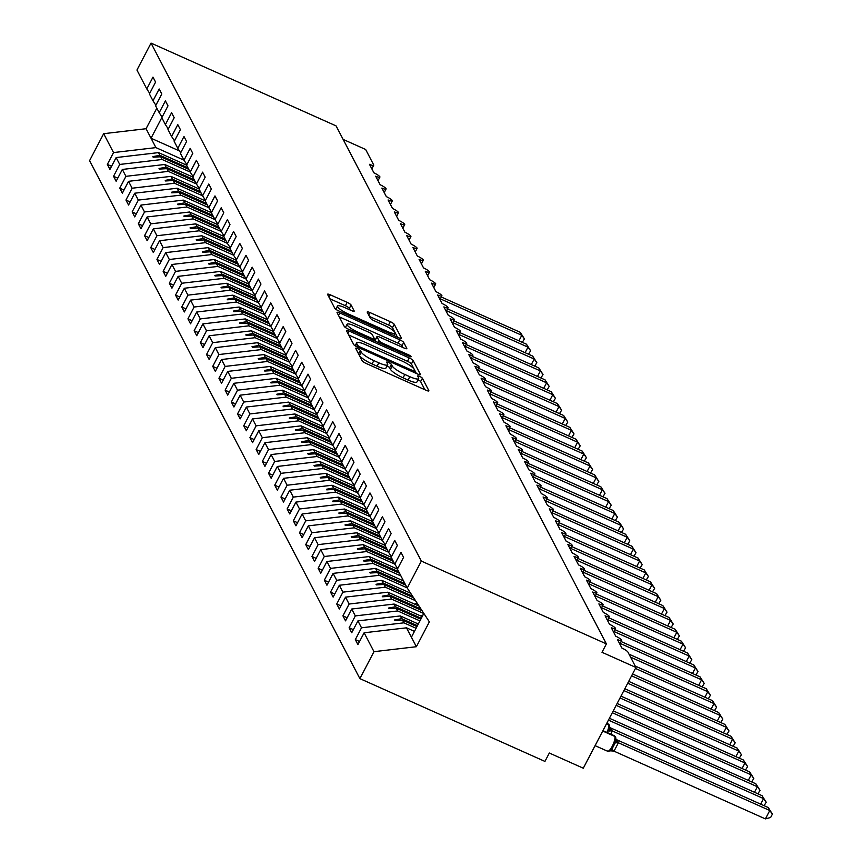 <?xml version="1.0" encoding="UTF-8"?>
<svg xmlns="http://www.w3.org/2000/svg" width="862" height="862" viewBox="0 0 862 862"><rect width="100%" height="100%" fill="white"/><g stroke="black" fill="none" stroke-linecap="round" stroke-linejoin="round"><path stroke-width="1.29" d="M357.633 348.636A2.661 0.55 27.6 0 0 355.704 348.216A2.661 0.55 27.6 0 0 355.726 348.41L362.191 360.801A3.804 0.787 27.6 0 0 366.135 363.452L426.13 390.292A3.804 0.787 27.6 0 0 428.888 390.895A3.804 0.787 27.6 0 0 428.845 390.626L422.38 378.235A2.661 0.55 27.6 0 0 419.622 376.371A2.661 0.55 27.6 0 0 417.693 375.951A2.661 0.55 27.6 0 0 417.714 376.144L418.555 377.75A12.165 2.511 27.6 0 1 418.673 378.612A12.165 2.511 27.6 0 1 409.838 376.705L404.838 374.474A12.165 2.511 27.6 0 1 392.221 365.962L391.391 364.367A2.661 0.55 27.6 0 0 388.633 362.503A2.661 0.55 27.6 0 0 386.693 362.083A2.661 0.55 27.6 0 0 386.726 362.277L387.555 363.883A12.165 2.511 27.6 0 1 387.674 364.745A12.165 2.511 27.6 0 1 378.838 362.837L373.839 360.596A12.165 2.511 27.6 0 1 361.232 352.095L360.391 350.489A2.661 0.55 27.6 0 0 357.633 348.636M351.093 305.019A3.804 0.787 27.6 0 0 347.149 302.357L330.318 294.826A3.804 0.787 27.6 0 0 327.56 294.233A3.804 0.787 27.6 0 0 327.592 294.502L334.779 308.262A3.804 0.787 27.6 0 0 338.723 310.923L398.707 337.764A3.804 0.787 27.6 0 0 401.466 338.357A3.804 0.787 27.6 0 0 401.433 338.087L394.257 324.327A3.804 0.787 27.6 0 0 390.314 321.666L369.981 312.572A3.804 0.787 27.6 0 0 367.223 311.979A3.804 0.787 27.6 0 0 367.255 312.249L370.326 318.132A3.804 0.787 27.6 0 0 374.27 320.793L384.355 325.308A10.172 2.101 27.6 0 1 394.99 333.131A10.172 2.101 27.6 0 1 387.609 331.547L348.119 313.876A10.172 2.101 27.6 0 1 337.473 306.042A10.172 2.101 27.6 0 1 344.865 307.637L351.437 310.579A3.804 0.787 27.6 0 0 354.207 311.171A3.804 0.787 27.6 0 0 354.163 310.902L351.093 305.019L349.336 308.37A3.804 0.787 27.6 0 0 345.393 305.719L329.812 298.737M229.357 392.027L225.133 390.141L227.74 395.13L233.925 383.288L276.325 378.332L304.415 390.895L307.993 397.835L314.177 385.993L316.785 390.982L310.589 402.823L314.188 409.709L320.373 397.878L322.981 402.866L316.796 414.697L320.384 421.593L326.579 409.752L329.176 414.741L322.991 426.582L326.59 433.467L332.775 421.637L335.383 426.625L329.187 438.467L332.786 445.352L338.981 433.521L341.578 438.51L335.393 450.341L338.992 457.237L345.177 445.395L347.785 450.384L341.589 462.226L345.188 469.111L351.373 457.28L353.98 462.269L347.795 474.1L351.384 480.996L357.579 469.154L360.176 474.143L353.991 485.985L357.59 492.87L363.775 481.039L366.382 486.028L360.187 497.87L363.786 504.755L369.97 492.924L372.578 497.913L366.393 509.744L369.981 516.64L376.177 504.798L378.774 509.787L372.589 521.629L376.188 528.514L382.372 516.683L384.98 521.672L378.784 533.503L382.383 540.399L388.568 528.557L391.176 533.546L384.991 545.387L388.59 552.273L394.774 540.442L397.382 545.43L391.186 557.272L394.785 564.157L400.97 552.327L403.578 557.315L397.393 569.146L407.241 588.035L421.335 561.087L606.385 643.892L601.999 652.286L635.951 667.479L627.956 652.146A5.808 1.196 27.6 0 0 621.933 648.084L617.472 639.539A5.808 1.196 -152.4 0 0 621.685 640.444A5.808 1.196 -152.4 0 0 621.685 640.143A5.808 1.196 27.6 0 0 615.737 636.21L611.277 627.655A5.808 1.196 -152.4 0 0 615.49 628.56A5.808 1.196 -152.4 0 0 615.49 628.269A5.808 1.196 27.6 0 0 609.531 624.325L605.07 615.77A5.808 1.196 -152.4 0 0 609.294 616.686A5.808 1.196 -152.4 0 0 609.283 616.384A5.808 1.196 27.6 0 0 603.335 612.451L598.874 603.896A5.808 1.196 -152.4 0 0 603.088 604.801A5.808 1.196 -152.4 0 0 603.088 604.499A5.808 1.196 27.6 0 0 597.14 600.566L592.668 592.011A5.808 1.196 -152.4 0 0 596.892 592.916A5.808 1.196 -152.4 0 0 596.881 592.625A5.808 1.196 27.6 0 0 590.933 588.681L586.472 580.137A5.808 1.196 -152.4 0 0 590.686 581.042A5.808 1.196 -152.4 0 0 590.686 580.74A5.808 1.196 27.6 0 0 584.738 576.807L580.277 568.252A5.808 1.196 -152.4 0 0 584.49 569.157A5.808 1.196 -152.4 0 0 584.49 568.866A5.808 1.196 27.6 0 0 578.542 564.922L574.07 556.367A5.808 1.196 -152.4 0 0 578.294 557.283A5.808 1.196 -152.4 0 0 578.283 556.981A5.808 1.196 27.6 0 0 572.336 553.048L567.875 544.493A5.808 1.196 -152.4 0 0 572.088 545.398A5.808 1.196 -152.4 0 0 572.088 545.096A5.808 1.196 27.6 0 0 566.14 541.164L561.679 532.608A5.808 1.196 -152.4 0 0 565.892 533.513A5.808 1.196 -152.4 0 0 565.892 533.222A5.808 1.196 27.6 0 0 559.934 529.279L555.473 520.734A5.808 1.196 -152.4 0 0 559.697 521.639A5.808 1.196 -152.4 0 0 559.686 521.338A5.808 1.196 27.6 0 0 553.738 517.405L549.277 508.849A5.808 1.196 -152.4 0 0 553.49 509.754A5.808 1.196 -152.4 0 0 553.49 509.464A5.808 1.196 27.6 0 0 547.542 505.52L543.071 496.965A5.808 1.196 -152.4 0 0 547.295 497.88A5.808 1.196 -152.4 0 0 547.295 497.579A5.808 1.196 27.6 0 0 541.336 493.646L536.875 485.09A5.808 1.196 -152.4 0 0 541.099 485.996A5.808 1.196 -152.4 0 0 541.088 485.694A5.808 1.196 27.6 0 0 535.14 481.761L530.68 473.206A5.808 1.196 -152.4 0 0 534.893 474.111A5.808 1.196 -152.4 0 0 534.893 473.82A5.808 1.196 27.6 0 0 528.945 469.876L524.473 461.332A5.808 1.196 -152.4 0 0 528.697 462.237A5.808 1.196 -152.4 0 0 528.686 461.935A5.808 1.196 27.6 0 0 522.738 458.002L518.277 449.447A5.808 1.196 -152.4 0 0 522.491 450.352A5.808 1.196 -152.4 0 0 522.491 450.061A5.808 1.196 27.6 0 0 516.543 446.117L512.082 437.562A5.808 1.196 -152.4 0 0 516.295 438.478A5.808 1.196 -152.4 0 0 516.295 438.176A5.808 1.196 27.6 0 0 510.336 434.243L505.875 425.688A5.808 1.196 -152.4 0 0 510.099 426.593A5.808 1.196 -152.4 0 0 510.088 426.291A5.808 1.196 27.6 0 0 504.141 422.358L499.68 413.803A5.808 1.196 -152.4 0 0 503.893 414.708A5.808 1.196 -152.4 0 0 503.893 414.417A5.808 1.196 27.6 0 0 497.945 410.474L493.473 401.929A5.808 1.196 -152.4 0 0 497.697 402.834A5.808 1.196 -152.4 0 0 497.697 402.532A5.808 1.196 27.6 0 0 491.739 398.6L487.278 390.044A5.808 1.196 -152.4 0 0 491.502 390.949A5.808 1.196 -152.4 0 0 491.491 390.658A5.808 1.196 27.6 0 0 485.543 386.715L481.082 378.159A5.808 1.196 -152.4 0 0 485.295 379.075A5.808 1.196 -152.4 0 0 485.295 378.774A5.808 1.196 27.6 0 0 479.347 374.841L474.876 366.285A5.808 1.196 -152.4 0 0 479.1 367.19A5.808 1.196 -152.4 0 0 479.089 366.889A5.808 1.196 27.6 0 0 473.141 362.956L468.68 354.401A5.808 1.196 -152.4 0 0 472.893 355.306A5.808 1.196 -152.4 0 0 472.893 355.015A5.808 1.196 27.6 0 0 466.945 351.071L462.485 342.526A5.808 1.196 -152.4 0 0 466.698 343.432A5.808 1.196 -152.4 0 0 466.698 343.13A5.808 1.196 27.6 0 0 460.75 339.197L456.278 330.642A5.808 1.196 -152.4 0 0 460.502 331.547A5.808 1.196 -152.4 0 0 460.491 331.256A5.808 1.196 27.6 0 0 454.543 327.312L450.083 318.757A5.808 1.196 -152.4 0 0 454.296 319.673A5.808 1.196 -152.4 0 0 454.296 319.371A5.808 1.196 27.6 0 0 448.348 315.438L443.887 306.883A5.808 1.196 -152.4 0 0 448.1 307.788A5.808 1.196 -152.4 0 0 448.1 307.486A5.808 1.196 27.6 0 0 442.141 303.553L437.68 294.998A5.808 1.196 -152.4 0 0 441.904 295.903A5.808 1.196 -152.4 0 0 441.894 295.612A5.808 1.196 27.6 0 0 435.946 291.668L431.485 283.124A5.808 1.196 -152.4 0 0 435.698 284.029A5.808 1.196 -152.4 0 0 435.698 283.727A5.808 1.196 27.6 0 0 429.75 279.794L425.278 271.239A5.808 1.196 -152.4 0 0 429.502 272.144A5.808 1.196 -152.4 0 0 429.502 271.853A5.808 1.196 27.6 0 0 423.544 267.91L419.083 259.354A5.808 1.196 -152.4 0 0 423.296 260.27A5.808 1.196 -152.4 0 0 423.296 259.968A5.808 1.196 27.6 0 0 417.348 256.036L412.887 247.48A5.808 1.196 -152.4 0 0 417.1 248.385A5.808 1.196 -152.4 0 0 417.1 248.084A5.808 1.196 27.6 0 0 411.152 244.151L406.681 235.595A5.808 1.196 -152.4 0 0 410.905 236.511A5.808 1.196 -152.4 0 0 410.894 236.21A5.808 1.196 27.6 0 0 404.946 232.266L400.485 223.721A5.808 1.196 -152.4 0 0 404.698 224.626A5.808 1.196 -152.4 0 0 404.698 224.325A5.808 1.196 27.6 0 0 398.75 220.392L394.29 211.836A5.808 1.196 -152.4 0 0 398.503 212.742A5.808 1.196 -152.4 0 0 398.503 212.451A5.808 1.196 27.6 0 0 392.544 208.507L388.083 199.952A5.808 1.196 -152.4 0 0 392.307 200.868A5.808 1.196 -152.4 0 0 392.296 200.566A5.808 1.196 27.6 0 0 386.348 196.633L381.888 188.078A5.808 1.196 -152.4 0 0 386.101 188.983A5.808 1.196 -152.4 0 0 386.101 188.681A5.808 1.196 27.6 0 0 380.153 184.748L375.681 176.193A5.808 1.196 -152.4 0 0 379.905 177.109A5.808 1.196 -152.4 0 0 379.905 176.807A5.808 1.196 27.6 0 0 373.946 172.863L369.486 164.319A5.808 1.196 -152.4 0 0 373.709 165.224A5.808 1.196 -152.4 0 0 373.645 164.814L365.65 149.482L343.141 139.407M421.335 561.087L151.033 43.1L336.083 125.895L606.385 643.892M349.25 331.094A3.804 0.787 27.6 0 0 346.481 330.502A3.804 0.787 27.6 0 0 346.524 330.771L353.7 344.531A3.804 0.787 27.6 0 0 357.644 347.181L417.639 374.033A3.804 0.787 27.6 0 0 420.397 374.625A3.804 0.787 27.6 0 0 420.365 374.356L413.178 360.596A3.804 0.787 27.6 0 0 409.234 357.935L349.25 331.094L347.968 333.54M344.24 326.396L337.064 312.637A3.804 0.787 27.6 0 1 337.02 312.367A3.804 0.787 27.6 0 1 339.779 312.96L399.774 339.8A3.804 0.787 27.6 0 1 403.718 342.462L406.789 348.345A3.804 0.787 27.6 0 1 406.821 348.614A3.804 0.787 27.6 0 1 404.062 348.022L379.733 337.139A3.804 0.787 27.6 0 0 376.974 336.546A3.804 0.787 27.6 0 0 377.006 336.816L379.054 340.716A3.804 0.787 27.6 0 0 382.987 343.378L408.319 354.713A2.661 0.55 27.6 0 1 411.109 356.76A2.661 0.55 27.6 0 1 409.17 356.34L348.183 329.058A3.804 0.787 27.6 0 1 344.24 326.396M192.161 320.75L187.938 318.854L190.545 323.843L196.73 312.012L239.13 307.044L267.22 319.619L273.383 307.82L270.776 302.831L264.591 314.662L260.992 307.777L267.188 295.935L264.58 290.947L258.395 302.788L254.796 295.892L260.981 284.061L258.385 279.072L252.189 290.903L248.601 284.018L254.786 272.176L252.178 267.188L245.993 279.029L242.394 272.133L248.59 260.302L245.982 255.314L239.798 267.145L236.199 260.259L242.384 248.418L239.787 243.429L233.591 255.26L230.003 248.375L236.188 236.533L233.58 231.544L227.396 243.386L223.797 236.49L229.992 224.659L227.385 219.67L221.2 231.501L217.601 224.616L223.786 212.774L221.178 207.785L214.994 219.627L211.395 212.731L217.59 200.9L214.983 195.911L208.798 207.742L205.199 200.857L211.384 189.015L208.787 184.026L202.592 195.868L199.003 188.972L205.188 177.13L202.581 172.141L196.396 183.983L192.797 177.087L198.993 165.256L196.385 160.267L190.2 172.098L186.601 165.213L192.786 153.371L190.19 148.383L183.994 160.224L180.406 153.328L186.591 141.497L183.983 136.508L177.798 148.339L174.199 141.454L180.395 129.612L177.787 124.624L171.603 136.465L168.004 129.569L174.189 117.728L171.592 112.739L165.396 124.581L161.808 117.685L167.993 105.854L165.385 100.865L159.201 112.696L155.602 105.81L161.787 93.969L159.19 88.98L152.994 100.822L149.406 93.926L155.591 82.095L152.983 77.106L146.799 88.937L149.697 93.365M111.564 166.301L107.341 164.405L109.948 169.405L116.133 157.563L119.732 164.448L162.131 159.492L190.168 172.034M186.623 165.17L158.533 152.606L116.133 157.563M117.771 178.175L113.547 176.29L116.144 181.279L122.339 169.448L125.927 176.333L168.327 171.376L196.364 183.918M192.819 177.055L164.728 164.48L122.339 169.448M123.966 190.06L119.743 188.175L122.35 193.163L128.535 181.322L132.134 188.218L174.523 183.25L202.559 195.793M199.025 188.929L170.935 176.365L128.535 181.322M130.173 201.945L125.938 200.049L128.546 205.037L134.731 193.207L138.329 200.092L180.729 195.135L208.766 207.677M205.221 200.814L177.13 188.239L134.731 193.207M136.368 213.819L132.145 211.933L134.741 216.922L140.937 205.081L144.536 211.977L186.925 207.02L214.961 219.562M211.416 212.688L183.326 200.124L140.937 205.081M142.564 225.704L138.34 223.808L140.948 228.796L147.133 216.965L150.731 223.851L193.131 218.894L221.157 231.436M217.623 224.573L189.532 212.009L147.133 216.965M148.77 237.578L144.547 235.692L147.143 240.681L153.339 228.85L156.927 235.735L199.327 230.779L227.363 243.321M223.818 236.457L195.728 223.883L153.339 228.85M154.966 249.463L150.742 247.577L153.35 252.566L159.535 240.724L163.133 247.62L205.522 242.653L233.559 255.195M230.025 248.331L201.934 235.768L159.535 240.724M161.162 261.348L156.938 259.451L159.545 264.44L165.73 252.609L169.329 259.494L211.729 254.538L239.765 267.08M236.22 260.216L208.13 247.642L165.73 252.609M167.368 273.222L163.144 271.336L165.741 276.325L171.937 264.483L175.525 271.379L217.924 266.423L245.961 278.965M242.416 272.09L214.326 259.527L171.937 264.483M173.564 285.106L169.34 283.21L171.947 288.199L178.132 276.368L181.731 283.253L224.12 278.297L252.157 290.839M248.622 283.975L220.532 271.411L178.132 276.368M179.759 296.981L175.536 295.095L178.143 300.084L184.328 288.253L187.927 295.138L230.326 290.182L258.363 302.724M254.818 295.86L226.728 283.286L184.328 288.253M185.966 308.865L181.742 306.98L184.339 311.969L190.534 300.127L194.122 307.023L236.522 302.056L264.559 314.598M261.014 307.734L232.923 295.17L190.534 300.127M198.368 332.624L194.144 330.739L196.741 335.727L202.926 323.886L206.524 330.782L248.924 325.825L276.961 338.367M273.416 331.493L245.325 318.929L202.926 323.886M204.563 344.509L200.34 342.613L202.947 347.601L209.132 335.771L212.731 342.656L255.12 337.699L283.156 350.241M267.198 319.662L270.797 326.547L276.982 314.716L279.579 319.705L273.394 331.536L276.993 338.432L283.178 326.59L285.785 331.579L279.6 343.421L251.521 330.814L209.132 335.771M210.759 356.383L206.535 354.497L209.143 359.486L215.328 347.655L218.926 354.541L261.326 349.584L289.352 362.126M285.818 355.263L257.727 342.688L215.328 347.655M216.965 368.268L212.742 366.382L215.338 371.371L221.534 359.529L225.122 366.425L267.522 361.458L295.558 374M279.6 343.421L283.189 350.306L289.384 338.475L291.981 343.464L285.796 355.295L289.395 362.191L295.58 350.349L298.187 355.338L291.992 367.18L263.923 354.573L221.534 359.529M223.161 380.153L218.937 378.256L221.545 383.245L227.73 371.414L231.328 378.299L273.717 373.343L301.754 385.885M298.22 379.021L270.129 366.447L227.73 371.414M235.563 403.912L231.339 402.015L233.936 407.004L240.132 395.173L243.72 402.058L286.119 397.102L314.156 409.644M310.611 402.78L282.52 390.217L240.132 395.173M241.759 415.786L237.535 413.9L240.142 418.889L246.327 407.058L249.926 413.943L292.315 408.987L320.352 421.529M316.817 414.665L288.727 402.091L246.327 407.058M247.965 427.671L243.73 425.785L246.338 430.774L252.523 418.932L256.122 425.828L298.521 420.861L326.558 433.403M323.013 426.539L294.923 413.975L252.523 418.932M254.161 439.555L249.937 437.659L252.544 442.648L258.729 430.817L262.328 437.702L304.717 432.746L332.754 445.288M329.209 438.424L301.118 425.85L258.729 430.817M304.394 390.939L310.579 379.108L307.982 374.119L301.786 385.95L298.198 379.064L304.383 367.223L301.775 362.234L295.591 374.065L298.489 378.504M260.356 451.429L256.133 449.544L258.74 454.533L264.925 442.691L268.524 449.587L310.923 444.63L338.949 457.172M335.415 450.298L307.325 437.734L264.925 442.691M266.563 463.314L262.339 461.418L264.936 466.407L271.131 454.576L274.719 461.461L317.119 456.504L345.156 469.047M341.611 462.183L313.52 449.619L271.131 454.576M272.758 475.188L268.535 473.303L271.142 478.291L277.327 466.461L280.926 473.346L323.315 468.389L351.351 480.931M347.817 474.068L319.727 461.493L277.327 466.461M278.954 487.073L274.73 485.187L277.338 490.176L283.523 478.335L287.121 485.231L329.521 480.263L357.558 492.805M354.013 485.942L325.922 473.378L283.523 478.335M285.16 498.958L280.937 497.062L283.533 502.05L289.729 490.219L293.317 497.105L335.717 492.148L363.753 504.69M360.208 497.827L332.118 485.252L289.729 490.219M291.356 510.832L287.132 508.946L289.74 513.935L295.925 502.093L299.523 508.989L341.912 504.022L369.949 516.575M366.415 509.701L338.324 497.137L295.925 502.093M297.552 522.717L293.328 520.82L295.935 525.809L302.12 513.978L305.719 520.863L348.119 515.907L376.155 528.449M372.61 521.585L344.52 509.022L302.12 513.978M303.758 534.591L299.534 532.705L302.131 537.694L308.327 525.863L311.915 532.748L354.314 527.792L382.351 540.334M378.806 533.47L350.715 520.896L308.327 525.863M309.954 546.476L305.73 544.59L308.337 549.579L314.522 537.737L318.121 544.633L360.51 539.666L388.546 552.208M385.012 545.344L356.922 532.781L314.522 537.737M316.16 558.361L311.936 556.464L314.533 561.453L320.729 549.622L324.317 556.507L366.716 551.551L394.753 564.093M391.208 557.229L363.117 544.655L320.729 549.622M322.356 570.235L318.132 568.349L320.739 573.338L326.924 561.496L330.523 568.392L372.912 563.425L400.949 575.978M397.414 569.103L369.324 556.54L326.924 561.496M328.551 582.119L324.327 580.223L326.935 585.212L333.12 573.381L336.719 580.266L379.118 575.31L407.144 587.852M403.556 580.966L375.52 568.424L333.12 573.381M334.758 593.993L330.534 592.108L333.131 597.097L339.326 585.266L342.914 592.151L385.314 587.194L415.538 600.717M410.646 593.25L381.715 580.298L339.326 585.266M340.953 605.878L336.73 603.993L339.337 608.981L345.522 597.14L349.121 604.036L391.51 599.068L423.802 613.518M419.072 606.115L387.922 592.183L345.522 597.14M347.149 617.763L342.925 615.867L345.533 620.856L351.718 609.025L355.316 615.91L397.716 610.953L419.945 620.899M422.175 616.621L394.117 604.057L351.718 609.025M353.355 629.637L349.132 627.751L351.728 632.74L357.924 620.899L361.512 627.795L355.327 639.626L357.935 644.614L364.12 632.783L373.979 651.672L359.885 678.62L544.946 761.415L549.331 753.022L583.294 768.214L635.951 667.479M418.318 624.002L400.313 615.942L357.924 620.899M414.46 631.383L406.519 627.827L364.12 632.783M156.83 108.149L146.066 128.718L155.925 147.617L183.962 160.16M155.925 147.617L113.536 152.574L107.341 164.405M113.547 176.29L119.732 164.448M152.994 100.822L155.893 105.25M119.743 188.175L125.927 176.333M159.201 112.696L162.099 117.124M125.938 200.049L132.134 188.218M165.396 124.581L168.295 129.009M132.145 211.933L138.329 200.092M171.603 136.465L174.49 140.894M138.34 223.808L144.536 211.977M177.798 148.339L180.697 152.768M144.547 235.692L150.731 223.851M183.994 160.224L186.892 164.653M150.742 247.577L156.927 235.735M190.2 172.098L193.099 176.527M156.938 259.451L163.133 247.62M196.396 183.983L199.294 188.412M163.144 271.336L169.329 259.494M202.592 195.868L205.49 200.296M169.34 283.21L175.525 271.379M208.798 207.742L211.696 212.171M175.536 295.095L181.731 283.253M214.994 219.627L217.892 224.055M181.742 306.98L187.927 295.138M221.2 231.501L224.088 235.929M187.938 318.854L194.122 307.023M227.396 243.386L230.294 247.814M239.13 307.044L240.541 309.76L233.43 311.053L233.742 311.645L241.306 311.225L242.718 313.94L270.754 326.482M242.718 313.94L200.329 318.897L194.144 330.739M233.591 255.26L236.49 259.699M200.34 342.613L206.524 330.782M239.798 267.145L242.685 271.573M206.535 354.497L212.731 342.656M245.993 279.029L248.892 283.458M212.742 366.382L218.926 354.541M252.189 290.903L255.087 295.332M218.937 378.256L225.122 366.425M258.395 302.788L261.294 307.217M225.133 390.141L231.328 378.299M264.591 314.662L267.489 319.102M276.325 378.332L277.747 381.047L270.625 382.34L270.937 382.933L278.501 382.502L279.924 385.228L307.96 397.77M279.924 385.228L237.524 390.184L231.339 402.015M270.797 326.547L273.685 330.976M237.535 413.9L243.72 402.058M276.993 338.432L279.891 342.86M243.73 425.785L249.926 413.943M283.189 350.306L286.087 354.735M249.937 437.659L256.122 425.828M289.395 362.191L292.283 366.619M256.133 449.544L262.328 437.702M262.339 461.418L268.524 449.587M301.786 385.95L304.685 390.378M268.535 473.303L274.719 461.461M307.993 397.835L310.891 402.263M274.73 485.187L280.926 473.346M314.188 409.709L317.087 414.137M280.937 497.062L287.121 485.231M320.384 421.593L323.282 426.022M287.132 508.946L293.317 497.105M326.59 433.467L329.489 437.907M293.328 520.82L299.523 508.989M332.786 445.352L335.684 449.781M299.534 532.705L305.719 520.863M338.992 457.237L341.88 461.666M305.73 544.59L311.915 532.748M345.188 469.111L348.086 473.54M311.936 556.464L318.121 544.633M351.384 480.996L354.282 485.425M318.132 568.349L324.317 556.507M357.59 492.87L360.488 497.309M324.327 580.223L330.523 568.392M363.786 504.755L366.684 509.183M330.534 592.108L336.719 580.266M369.981 516.64L372.88 521.068M336.73 603.993L342.914 592.151M376.188 528.514L379.086 532.942M342.925 615.867L349.121 604.036M382.383 540.399L385.282 544.827M349.132 627.751L355.316 615.91M388.59 552.273L391.477 556.712M291.992 367.18L295.591 374.065M151.033 43.1L136.939 70.048L146.799 88.937M146.066 128.718L103.677 133.685L113.536 152.574M103.677 133.685L89.583 160.634L359.885 678.62M233.925 383.288L237.524 390.184M196.73 312.012L200.329 318.897M158.533 152.606L159.944 155.322L152.833 156.615L153.145 157.207L160.709 156.776L162.131 159.492M188.746 169.318L160.709 156.776M187.981 167.864L159.944 155.322M164.728 164.48L166.15 167.196L159.028 168.489L159.341 169.081L166.905 168.661L168.327 171.376M194.941 181.203L166.905 168.661M194.187 179.738L166.15 167.196M170.935 176.365L172.346 179.08L165.235 180.373L165.547 180.966L173.111 180.535L174.523 183.25M201.148 193.077L173.111 180.535M200.383 191.623L172.346 179.08M177.13 188.239L178.553 190.955L171.43 192.248L171.743 192.84L179.307 192.42L180.729 195.135M207.343 204.962L179.307 192.42M206.578 203.507L178.553 190.955M183.326 200.124L184.748 202.839L177.637 204.132L177.938 204.725L185.513 204.294L186.925 207.02M213.55 216.847L185.513 204.294M212.785 215.381L184.748 202.839M189.532 212.009L190.944 214.724L183.832 216.017L184.145 216.61L191.709 216.179L193.131 218.894M219.745 228.721L191.709 216.179M218.98 227.266L190.944 214.724M195.728 223.883L197.15 226.598L190.028 227.891L190.34 228.484L197.904 228.064L199.327 230.779M225.941 240.606L197.904 228.064M225.187 239.14L197.15 226.598M201.934 235.768L203.346 238.483L196.234 239.776L196.536 240.369L204.111 239.938L205.522 242.653M232.147 252.48L204.111 239.938M231.382 251.025L203.346 238.483M208.13 247.642L209.541 250.357L202.43 251.65L202.742 252.243L210.306 251.823L211.729 254.538M238.343 264.365L210.306 251.823M237.578 262.91L209.541 250.357M214.326 259.527L215.748 262.242L208.626 263.535L208.938 264.128L216.502 263.697L217.924 266.423M244.539 276.249L216.502 263.697M243.784 274.784L215.748 262.242M220.532 271.411L221.943 274.127L214.832 275.42L215.144 276.012L222.708 275.581L224.12 278.297M250.745 288.123L222.708 275.581M249.98 286.669L221.943 274.127M226.728 283.286L228.15 286.001L221.028 287.294L221.34 287.886L228.904 287.466L230.326 290.182M256.941 300.008L228.904 287.466M256.176 298.543L228.15 286.001M232.923 295.17L234.345 297.886L227.234 299.179L227.536 299.771L235.11 299.34L236.522 302.056M263.136 311.882L235.11 299.34M262.382 310.428L234.345 297.886M269.343 323.767L241.306 311.225M268.578 322.313L240.541 309.76M245.325 318.929L246.747 321.645L239.625 322.938L239.938 323.53L247.502 323.099L248.924 325.825M275.538 335.652L247.502 323.099M274.784 334.187L246.747 321.645M251.521 330.814L252.943 333.529L245.832 334.822L246.133 335.415L253.708 334.984L255.12 337.699M281.745 347.526L253.708 334.984M280.98 346.071L252.943 333.529M257.727 342.688L259.139 345.403L252.027 346.696L252.34 347.289L259.904 346.869L261.326 349.584M287.94 359.411L259.904 346.869M287.175 357.945L259.139 345.403M263.923 354.573L265.345 357.288L258.223 358.581L258.535 359.174L266.099 358.743L267.522 361.458M294.136 371.285L266.099 358.743M293.382 369.83L265.345 357.288M270.129 366.447L271.541 369.162L264.429 370.455L264.742 371.048L272.306 370.628L273.717 373.343M300.342 383.17L272.306 370.628M299.577 381.715L271.541 369.162M306.538 395.055L278.501 382.502M305.773 393.589L277.747 381.047M282.52 390.217L283.943 392.932L276.821 394.214L277.133 394.818L284.708 394.387L286.119 397.102M312.734 406.929L284.708 394.387M311.979 405.474L283.943 392.932M288.727 402.091L290.138 404.806L283.027 406.099L283.339 406.692L290.903 406.271L292.315 408.987M318.94 418.813L290.903 406.271M318.175 417.348L290.138 404.806M294.923 413.975L296.345 416.691L289.223 417.984L289.535 418.576L297.099 418.145L298.521 420.861M325.136 430.688L297.099 418.145M324.381 429.233L296.345 416.691M301.118 425.85L302.54 428.565L295.429 429.858L295.731 430.45L303.305 430.03L304.717 432.746M331.342 442.572L303.305 430.03M330.577 441.118L302.54 428.565M307.325 437.734L308.736 440.45L301.625 441.743L301.937 442.335L309.501 441.904L310.923 444.63M337.538 454.457L309.501 441.904M336.773 452.992L308.736 440.45M313.52 449.619L314.942 452.334L307.82 453.617L308.133 454.22L315.697 453.789L317.119 456.504M343.733 466.331L315.697 453.789M342.979 464.877L314.942 452.334M319.727 461.493L321.138 464.209L314.027 465.502L314.328 466.094L321.903 465.674L323.315 468.389M349.94 478.216L321.903 465.674M349.175 476.751L321.138 464.209M325.922 473.378L327.334 476.093L320.222 477.386L320.535 477.979L328.099 477.548L329.521 480.263M356.135 490.09L328.099 477.548M355.37 488.635L327.334 476.093M332.118 485.252L333.54 487.967L326.418 489.26L326.73 489.853L334.294 489.433L335.717 492.148M362.331 501.975L334.294 489.433M361.577 500.52L333.54 487.967M338.324 497.137L339.736 499.852L332.624 501.145L332.937 501.738L340.501 501.307L341.912 504.022M368.537 513.86L340.501 501.307M367.772 512.394L339.736 499.852M344.52 509.022L345.942 511.737L338.82 513.019L339.132 513.623L346.696 513.192L348.119 515.907M374.733 525.734L346.696 513.192M373.968 524.279L345.942 511.737M350.715 520.896L352.138 523.611L345.026 524.904L345.328 525.497L352.903 525.077L354.314 527.792M380.929 537.619L352.903 525.077M380.174 536.153L352.138 523.611M356.922 532.781L358.333 535.496L351.222 536.789L351.534 537.382L359.098 536.951L360.51 539.666M387.135 549.493L359.098 536.951M386.37 548.038L358.333 535.496M363.117 544.655L364.54 547.37L357.418 548.663L357.73 549.256L365.294 548.835L366.716 551.551M393.331 561.377L365.294 548.835M392.576 559.923L364.54 547.37M369.324 556.54L370.735 559.255L363.624 560.548L363.926 561.14L371.5 560.709L372.912 563.425M399.537 573.262L371.5 560.709M398.772 571.797L370.735 559.255M375.52 568.424L376.931 571.14L369.82 572.422L370.132 573.025L377.696 572.594L379.118 575.31M405.733 585.136L377.696 572.594M404.968 583.682L376.931 571.14M381.715 580.298L383.137 583.014L376.015 584.307L376.328 584.899L383.892 584.479L385.314 587.194M413.609 597.765L383.892 584.479M412.575 596.192L383.137 583.014M387.922 592.183L389.333 594.899L382.222 596.192L382.534 596.784L390.098 596.353L391.51 599.068M422.024 610.641L390.098 596.353M420.99 609.057L389.333 594.899M394.117 604.057L395.539 606.773L388.417 608.066L388.73 608.658L396.294 608.238L397.716 610.953M420.828 619.207L396.294 608.238M421.292 618.302L395.539 606.773M394.785 564.157L397.684 568.586M400.313 615.942L401.735 618.657L394.624 619.95L394.925 620.543L402.5 620.112L403.912 622.827L361.512 627.795M416.96 626.588L402.5 620.112M403.912 622.827L416.087 628.279M417.434 625.683L401.735 618.657M359.551 641.522L355.327 639.626M407.241 588.035L429.362 621.868L416.378 646.716L373.979 651.672M406.519 627.827L416.378 646.716M423.845 613.421L411.411 637.212M179.522 150.969L151.033 138.222L162.078 117.103M395.83 620.489L394.624 619.95M389.635 608.615L388.417 608.066M383.428 596.73L382.222 596.192M377.233 584.845L376.015 584.307M371.037 572.971L369.82 572.422M364.831 561.087L363.624 560.548M358.635 549.213L357.418 548.663M352.439 537.328L351.222 536.789M346.233 525.443L345.026 524.904M340.037 513.569L338.82 513.019M333.831 501.684L332.624 501.145M327.635 489.81L326.418 489.26M321.44 477.925L320.222 477.386M315.233 466.04L314.027 465.502M309.038 454.166L307.82 453.617M302.842 442.281L301.625 441.743M296.636 430.407L295.429 429.858M290.44 418.523L289.223 417.984M284.244 406.648L283.027 406.099M278.038 394.764L276.821 394.214M271.842 382.879L270.625 382.34M265.636 371.005L264.429 370.455M259.44 359.12L258.223 358.581M253.245 347.246L252.027 346.696M247.038 335.361L245.832 334.822M240.843 323.476L239.625 322.938M234.647 311.602L233.43 311.053M228.441 299.717L227.234 299.179M222.245 287.843L221.028 287.294M216.039 275.959L214.832 275.42M209.843 264.074L208.626 263.535M203.647 252.2L202.43 251.65M197.441 240.315L196.234 239.776M191.245 228.441L190.028 227.891M185.05 216.556L183.832 216.017M178.843 204.671L177.637 204.132M172.648 192.797L171.43 192.248M166.441 180.912L165.235 180.373M160.246 169.038L159.028 168.489M154.05 157.153L152.833 156.615M358.43 353.592A2.661 0.55 27.6 0 1 358.635 353.851L359.476 355.456A12.165 2.511 27.6 0 0 372.082 363.958L373.839 360.596M387.674 364.745L385.917 368.096A12.165 2.511 27.6 0 1 377.082 366.199L372.082 363.958M418.673 378.612L416.917 381.963A12.165 2.511 27.6 0 1 408.082 380.067L403.082 377.825A12.165 2.511 27.6 0 1 390.464 369.324L389.635 367.718A2.661 0.55 27.6 0 0 387.049 365.941M424.88 389.743L420.624 381.586A2.661 0.55 27.6 0 0 418.038 379.808M416.389 373.472L411.422 363.947A3.804 0.787 27.6 0 0 407.478 361.297L348.733 335.006M357.698 345.339A2.661 0.55 27.6 0 0 360.456 347.192L413.113 370.757A2.661 0.55 27.6 0 0 415.053 371.166A2.661 0.55 27.6 0 0 415.021 370.983L414.148 369.292A12.165 2.511 27.6 0 0 401.53 360.79L365.531 344.681A12.165 2.511 27.6 0 0 356.706 342.774A12.165 2.511 27.6 0 0 356.814 343.647L357.698 345.339L356.911 346.836M339.272 316.871L398.018 343.162L399.774 339.8M402.823 347.461L401.961 345.813A3.804 0.787 27.6 0 0 398.018 343.162M375.466 339.779A3.804 0.787 27.6 0 0 375.218 339.897A3.804 0.787 27.6 0 0 375.261 340.167L375.929 341.471M354.487 325.836A10.172 2.101 27.6 0 0 347.106 324.252A10.172 2.101 27.6 0 0 357.741 332.075L371.662 338.303A3.804 0.787 27.6 0 0 374.42 338.895A3.804 0.787 27.6 0 0 374.388 338.626L372.341 334.725A3.804 0.787 27.6 0 0 368.408 332.064L354.487 325.836M350.198 310.018L349.336 308.37M397.468 337.204L392.501 327.679A3.804 0.787 27.6 0 0 388.557 325.028L369.475 316.483M613.992 751.158L765.391 818.9L769.777 810.506L768.236 807.532L616.675 739.725L618.366 742.839L614.046 751.104L609.466 750.759L611.783 749.401L615.08 743.109L615.77 738.034A1.939 1.821 152.4 0 0 614.735 736.407L602.732 731.03M768.236 807.532L772.417 814.105L769.777 810.506L618.377 742.764M607.193 750.845A8.329 2.317 -65.9 0 0 607.57 751.222A8.329 2.317 -65.9 0 0 612.3 746.18A8.329 2.317 -65.9 0 0 614.735 736.407L614.552 736.051A1.939 1.821 -27.6 0 1 615.393 736.838L615.77 738.034M618.226 742.699L614.951 740.264M772.417 814.105L770.66 817.467L765.391 818.9M760.693 804.16L763.581 798.621L762.03 795.658L610.479 727.84L612.182 730.879L611.072 734.273M762.03 795.658L766.21 802.231L763.581 798.621L612.182 730.879M612.171 730.965A4.256 1.196 -169.9 0 0 608.874 731.224L609.574 726.149A1.939 1.821 152.4 0 0 608.54 724.522L606.589 723.649M606.988 732.452A8.329 2.317 -65.9 0 0 608.54 724.522L608.356 724.166A1.939 1.821 -27.6 0 1 609.197 724.953L609.574 726.149M612.031 730.814L608.744 728.379M766.21 802.231L764.088 805.679M754.487 792.275L757.386 786.747L755.834 783.773L609.402 718.261M755.834 783.773L760.015 790.346L757.386 786.747L608.443 720.104M760.015 790.346L757.892 793.805M423.091 614.865A30.978 29.06 152.4 0 0 421.033 616.104M748.291 780.401L751.179 774.863L749.628 771.889L613.259 710.881M749.628 771.889L753.819 778.472L751.179 774.863L612.3 712.723M753.819 778.472L751.696 781.92M416.982 602.937A30.978 29.06 152.4 0 0 414.837 604.23M742.085 768.516L744.983 762.978L743.432 760.015L617.127 703.5M743.432 760.015L747.613 766.587L744.983 762.978L616.158 705.342M747.613 766.587L745.49 770.046M409.644 591.709A30.978 29.06 152.4 0 0 408.642 592.345M735.889 756.642L738.788 751.104L737.236 748.13L620.985 696.119M737.236 748.13L741.417 754.703L738.788 751.104L620.015 697.961M741.417 754.703L739.294 758.161M403.082 580.061A30.978 29.06 152.4 0 0 402.435 580.46M729.694 744.757L732.581 739.219L731.03 736.256L624.842 688.738M731.03 736.256L735.211 742.828L732.581 739.219L623.872 690.581M735.211 742.828L733.099 746.276M397.263 567.939A30.978 29.06 152.4 0 0 396.24 568.586M723.487 732.872L726.386 727.345L724.834 724.371L628.7 681.357M724.834 724.371L729.015 730.944L726.386 727.345L627.73 683.2M729.015 730.944L726.892 734.402M391.057 556.065A30.978 29.06 152.4 0 0 390.044 556.701M717.292 720.998L720.179 715.46L718.639 712.486L632.557 673.976M718.639 712.486L722.819 719.07L720.179 715.46L631.587 675.819M722.819 719.07L720.697 722.518M384.861 544.181A30.978 29.06 152.4 0 0 383.838 544.827M711.096 709.114L713.984 703.575L712.432 700.612L635.219 666.057M712.432 700.612L716.613 707.185L713.984 703.575L635.445 668.438M716.613 707.185L714.49 710.644M378.666 532.307A30.978 29.06 152.4 0 0 377.642 532.942M704.89 697.239L707.788 691.701L706.237 688.727L629.023 654.183M706.237 688.727L710.417 695.3L707.788 691.701L630.564 657.156M710.417 695.3L708.295 698.759M372.459 520.422A30.978 29.06 152.4 0 0 371.436 521.057M698.694 685.355L701.582 679.816L700.041 676.853L621.114 641.543M700.041 676.853L704.222 683.426L701.582 679.816L620.155 643.386M704.222 683.426L702.099 686.874M366.264 508.537A30.978 29.06 152.4 0 0 365.24 509.183M692.488 673.47L695.386 667.942L693.835 664.968L614.918 629.659M693.835 664.968L698.015 671.541L695.386 667.942L613.949 631.501M698.015 671.541L695.893 675M360.057 496.663A30.978 29.06 152.4 0 0 359.045 497.299M686.292 661.596L689.191 656.057L687.639 653.084L608.712 617.774M687.639 653.084L691.82 659.667L689.191 656.057L607.753 619.627M691.82 659.667L689.697 663.115M353.862 484.778A30.978 29.06 152.4 0 0 352.838 485.425M680.096 649.711L682.984 644.173L681.433 641.209L602.516 605.9M681.433 641.209L685.613 647.782L682.984 644.173L601.557 607.742M685.613 647.782L683.501 651.241M347.666 472.904A30.978 29.06 152.4 0 0 346.643 473.54M673.89 637.837L676.789 632.299L675.237 629.325L596.321 594.015M675.237 629.325L679.418 635.897L676.789 632.299L595.351 595.857M679.418 635.897L677.295 639.356M341.46 461.019A30.978 29.06 152.4 0 0 340.447 461.655M667.694 625.952L670.593 620.414L669.041 617.451L590.114 582.141M669.041 617.451L673.222 624.023L670.593 620.414L589.155 583.983M673.222 624.023L671.099 627.471M335.264 449.134A30.978 29.06 152.4 0 0 334.24 449.781M661.499 614.067L664.386 608.54L662.835 605.566L583.919 570.256M662.835 605.566L667.016 612.139L664.386 608.54L582.949 572.099M667.016 612.139L664.904 615.597M329.068 437.26A30.978 29.06 152.4 0 0 328.045 437.896M655.292 602.193L658.191 596.655L656.639 593.681L577.723 558.371M656.639 593.681L660.82 600.264L658.191 596.655L576.753 560.225M660.82 600.264L658.697 603.712M322.862 425.375A30.978 29.06 152.4 0 0 321.849 426.022M649.097 590.308L651.984 584.77L650.444 581.807L571.517 546.497M650.444 581.807L654.624 588.38L651.984 584.77L570.558 548.34M654.624 588.38L652.502 591.838M316.666 413.501A30.978 29.06 152.4 0 0 315.643 414.137M642.89 578.434L645.789 572.896L644.237 569.922L565.321 534.612M644.237 569.922L648.418 576.495L645.789 572.896L564.351 536.455M648.418 576.495L646.295 579.954M310.46 401.617A30.978 29.06 152.4 0 0 309.447 402.252M636.695 566.549L639.593 561.011L638.042 558.048L559.115 522.738M638.042 558.048L642.222 564.621L639.593 561.011L558.156 524.581M642.222 564.621L640.1 568.069M304.264 389.732A30.978 29.06 152.4 0 0 303.241 390.378M630.499 554.665L633.387 549.137L631.835 546.163L552.919 510.854M631.835 546.163L636.027 552.736L633.387 549.137L551.96 512.696M636.027 552.736L633.904 556.195M298.069 377.858A30.978 29.06 152.4 0 0 297.045 378.493M624.293 542.791L627.191 537.252L625.64 534.278L546.723 498.969M625.64 534.278L629.82 540.862L627.191 537.252L545.754 500.822M629.82 540.862L627.698 544.31M291.862 365.973A30.978 29.06 152.4 0 0 290.85 366.619M618.097 530.906L620.996 525.378L619.444 522.404L540.517 487.095M619.444 522.404L623.625 528.977L620.996 525.378L539.558 488.937M623.625 528.977L621.502 532.436M285.667 354.099A30.978 29.06 152.4 0 0 284.643 354.735M611.901 519.032L614.789 513.493L613.238 510.519L534.321 475.21M613.238 510.519L617.418 517.092L614.789 513.493L533.352 477.052M617.418 517.092L615.306 520.551M279.471 342.214A30.978 29.06 152.4 0 0 278.448 342.85M605.695 507.147L608.594 501.609L607.042 498.645L528.126 463.336M607.042 498.645L611.223 505.218L608.594 501.609L527.156 465.178M611.223 505.218L609.1 508.666M273.265 330.329A30.978 29.06 152.4 0 0 272.252 330.976M599.499 495.262L602.387 489.735L600.846 486.761L521.919 451.451M600.846 486.761L605.027 493.333L602.387 489.735L520.96 453.293M605.027 493.333L602.904 496.792M267.069 318.455A30.978 29.06 152.4 0 0 266.046 319.091M593.304 483.388L596.192 477.85L594.64 474.876L515.724 439.566M594.64 474.876L598.821 481.459L596.192 477.85L514.754 441.419M598.821 481.459L596.698 484.907M260.874 306.57A30.978 29.06 152.4 0 0 259.85 307.217M587.097 471.503L589.996 465.976L588.444 463.002L509.517 427.692M588.444 463.002L592.625 469.574L589.996 465.976L508.558 429.535M592.625 469.574L590.502 473.033M254.667 294.696A30.978 29.06 152.4 0 0 253.643 295.332M580.902 459.629L583.789 454.091L582.249 451.117L503.322 415.807M582.249 451.117L586.429 457.69L583.789 454.091L502.363 417.65M586.429 457.69L584.307 461.148M248.471 282.811A30.978 29.06 152.4 0 0 247.448 283.447M574.695 447.744L577.594 442.206L576.042 439.243L497.126 403.933M576.042 439.243L580.223 445.816L577.594 442.206L496.156 405.776M580.223 445.816L578.1 449.264M242.265 270.927A30.978 29.06 152.4 0 0 241.252 271.573M568.5 435.86L571.398 430.332L569.847 427.358L490.92 392.048M569.847 427.358L574.027 433.931L571.398 430.332L489.961 393.891M574.027 433.931L571.905 437.39M236.069 259.053A30.978 29.06 152.4 0 0 235.046 259.688M562.304 423.985L565.192 418.447L563.64 415.473L484.724 380.164M563.64 415.473L567.821 422.057L565.192 418.447L483.754 382.017M567.821 422.057L565.709 425.505M229.874 247.168A30.978 29.06 152.4 0 0 228.85 247.814M556.098 412.101L558.996 406.573L557.445 403.599L478.529 368.289M557.445 403.599L561.625 410.172L558.996 406.573L477.559 370.132M561.625 410.172L559.503 413.631M223.667 235.294A30.978 29.06 152.4 0 0 222.655 235.929M549.902 400.227L552.801 394.688L551.249 391.714L472.322 356.405M551.249 391.714L555.43 398.287L552.801 394.688L471.363 358.247M555.43 398.287L553.307 401.746M217.472 223.409A30.978 29.06 152.4 0 0 216.448 224.045M543.707 388.342L546.594 382.803L545.043 379.84L466.126 344.531M545.043 379.84L549.223 386.413L546.594 382.803L465.157 346.373M549.223 386.413L547.101 389.861M211.276 211.524A30.978 29.06 152.4 0 0 210.253 212.171M537.5 376.457L540.399 370.929L538.847 367.955L459.931 332.646M538.847 367.955L543.028 374.528L540.399 370.929L458.961 334.488M543.028 374.528L540.905 377.987M205.07 199.65A30.978 29.06 152.4 0 0 204.057 200.286M531.304 364.583L534.192 359.045L532.651 356.071L453.724 320.761M532.651 356.071L536.832 362.654L534.192 359.045L452.765 322.614M536.832 362.654L534.709 366.102M198.874 187.765A30.978 29.06 152.4 0 0 197.851 188.412M525.098 352.698L527.997 347.17L526.445 344.197L447.529 308.887M526.445 344.197L530.626 350.769L527.997 347.17L446.559 310.729M530.626 350.769L528.503 354.228M192.668 175.891A30.978 29.06 152.4 0 0 191.655 176.527M518.902 340.824L521.801 335.286L520.249 332.312L441.322 297.002M520.249 332.312L524.43 338.885L521.801 335.286L440.363 298.845M524.43 338.885L522.307 342.343M186.472 164.006A30.978 29.06 152.4 0 0 185.449 164.642M359.476 355.456L361.232 352.095M377.082 366.199L378.838 362.837M389.635 367.718L391.391 364.367M390.464 369.324L392.221 365.962M403.082 377.825L404.838 374.474M408.082 380.067L409.838 376.705M420.624 381.586L422.38 378.235M358.635 353.851L360.391 350.489M407.478 361.297L409.234 357.935M411.422 363.947L413.178 360.596M359.928 348.205L360.456 347.192M412.586 371.77L413.113 370.757M414.234 372.503L414.881 371.263M355.543 346.071L356.814 343.647M338.507 315.406L339.779 312.96M401.961 345.813L403.718 342.462M375.261 340.167L377.006 336.816M378.138 342.462L379.054 340.716M382.459 344.391L382.987 343.378M407.791 355.726L408.319 354.713M357.213 333.098L357.741 332.075M371.134 339.316L371.662 338.303M347.58 314.889L348.119 313.876M387.081 332.56L387.609 331.547M368.699 315.018L369.981 312.572M388.557 325.028L390.314 321.666M392.501 327.679L394.257 324.327M329.047 297.271L330.318 294.826M345.393 305.719L347.149 302.357M602.937 730.642L614.186 735.674A8.329 2.317 -65.9 0 1 614.552 736.051L602.84 730.814M614.186 735.674L615.393 736.838A1.939 1.821 -27.6 0 1 615.479 737.021M617.86 741.255A4.256 3.998 -27.6 0 1 616.147 739.768M618.043 741.611A4.256 3.998 -27.6 0 1 616.201 739.887L615.974 738.842M611.783 749.401L614.046 751.104M615.08 743.109A4.256 1.196 -169.9 0 1 618.366 742.839M606.794 723.261L607.979 723.789A8.329 2.317 -65.9 0 1 608.356 724.166L606.708 723.433M607.979 723.789L609.197 724.953A1.939 1.821 -27.6 0 1 609.272 725.136M611.664 729.381A4.256 3.998 -27.6 0 1 609.951 727.884M611.848 729.737A4.256 3.998 -27.6 0 1 610.005 728.013L609.768 726.957M619.81 644.022L621.685 640.444M613.615 632.148L615.49 628.56M607.419 620.263L609.294 616.686M601.213 608.389L603.088 604.801M595.017 596.504L596.892 592.916M588.821 584.619L590.686 581.042M582.615 572.745L584.49 569.157M576.419 560.86L578.294 557.283M570.213 548.986L572.088 545.398M564.017 537.101L565.892 533.513M557.822 525.217L559.697 521.639M551.615 513.343L553.49 509.754M545.42 501.458L547.295 497.88M539.224 489.584L541.099 485.996M533.018 477.699L534.893 474.111M526.822 465.814L528.697 462.237M520.626 453.94L522.491 450.352M514.42 442.055L516.295 438.478M508.224 430.181L510.099 426.593M502.018 418.296L503.893 414.708M495.822 406.411L497.697 402.834M489.627 394.537L491.502 390.949M483.42 382.653L485.295 379.075M477.225 370.779L479.1 367.19M471.029 358.894L472.893 355.306M464.823 347.009L466.698 343.432M458.627 335.135L460.502 331.547M452.421 323.25L454.296 319.673M446.225 311.376L448.1 307.788M440.029 299.491L441.904 295.903M433.823 287.606L435.698 284.029M427.627 275.732L429.502 272.144M421.432 263.847L423.296 260.27M415.225 251.973L417.1 248.385M409.03 240.089L410.905 236.511M402.834 228.204L404.698 224.626M396.628 216.33L398.503 212.742M390.432 204.445L392.307 200.868M384.226 192.571L386.101 188.983M378.03 180.686L379.905 177.109M371.834 168.801L373.709 165.224M414.331 372.546L415.053 371.166M355.122 345.802L356.706 342.774M375.218 339.897L376.974 336.546M345.414 327.495L347.106 324.252M373.623 340.436L374.42 338.895M335.803 309.253L337.473 306.042M393.74 335.533L394.99 333.131M611.029 750.802L607.57 751.222L595.092 745.641"/></g></svg>
